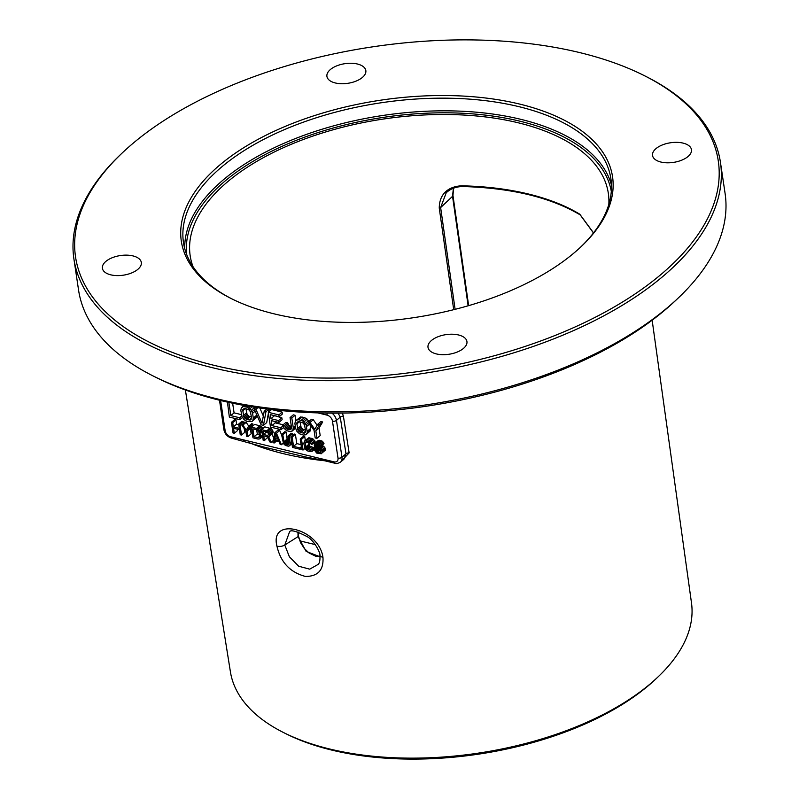 <?xml version="1.0" encoding="UTF-8"?>
<svg xmlns="http://www.w3.org/2000/svg" width="799" height="799" viewBox="0 0 799 799"><rect width="100%" height="100%" fill="white"/><g stroke="black" fill="none" stroke-linecap="round" stroke-linejoin="round"><path stroke-width="1.2" d="M73.907 258.926L78.562 290.067A326.851 164.904 -8.5 0 0 153.738 376.269A326.851 164.904 -8.5 0 0 668.713 306.576A326.851 164.904 -8.5 0 0 678.401 297.857A326.851 164.904 -8.5 0 0 725.092 193.448L720.438 162.297A326.851 164.904 -8.5 0 0 645.262 76.105L643.555 75.256A324.933 163.935 171.5 0 1 662.241 273.408A324.933 163.935 -8.5 0 1 221.323 367.021A324.933 163.935 -8.5 0 1 121.977 153.198L120.599 154.507A326.851 164.904 -8.5 0 0 73.907 258.926A326.851 164.904 -8.5 0 0 312.519 380.484A326.851 164.904 -8.5 0 0 664.059 275.435A326.851 164.904 -8.5 0 0 720.438 162.297M643.555 75.256A324.933 163.935 171.5 0 0 131.605 144.529A324.933 163.935 -8.5 0 0 121.977 153.198M678.401 297.857L675.644 300.484A323.016 162.966 171.5 0 1 666.066 309.093A323.016 162.966 -8.5 0 1 157.143 377.967L153.738 376.269M185.378 389.982L230.422 671.879A233.098 117.603 -8.5 0 0 283.945 732.753A233.098 117.603 -8.5 0 0 651.205 683.055A233.098 117.603 -8.5 0 0 658.106 676.833A233.098 117.603 -8.5 0 0 691.495 602.965L652.154 320.219M340.554 462.092L349.143 452.883L343.4 416.189L342.352 413.093M276.923 546.067C269.423 516.334 318.901 528.309 322.946 557.243C323.805 570.017 317.982 576.419 305.468 576.449C290.127 572.404 280.619 562.276 276.923 546.067A5.763 2.936 -8.9 0 0 284.774 545.018L289.478 532.044C290.277 529.397 296.359 531.035 307.725 536.938C314.886 541.432 320.489 553.168 319.9 555.195C320.219 559.969 319.64 563.035 318.172 564.394L309.712 569.158L298.696 566.241L289.388 556.783L284.774 545.018L298.037 536.648L306.117 551.39L320.079 556.783M297.967 531.964L298.037 536.648A1.438 0.739 171.1 0 0 298.436 536.029L300.624 542.771L304.309 548.484L309.063 552.988L315.585 556.164L320.059 556.543M608.828 204.434A211.395 106.657 -8.5 0 0 608.399 193.797A211.395 106.657 -8.5 0 0 454.521 114.656A211.395 106.657 -8.5 0 0 226.646 182.581A211.395 106.657 -8.5 0 0 190.262 256.289A211.395 106.657 -8.5 0 0 192.968 266.586M580.693 247.041A216.08 109.014 171.5 0 0 610.875 178.676A216.08 109.014 171.5 0 0 453.143 98.307A216.08 109.014 171.5 0 0 220.734 167.76A216.08 109.014 -8.5 0 0 183.47 242.546A216.08 109.014 -8.5 0 0 232.319 299.106M574.93 252.204A217.997 109.982 -8.5 0 0 581.392 246.392A217.997 109.982 -8.5 0 0 514.736 102.931A217.997 109.982 -8.5 0 0 218.926 165.743A217.997 109.982 -8.5 0 0 231.46 298.686A217.997 109.982 -8.5 0 0 574.93 252.204M102.662 269.303A19.675 9.928 171.5 0 1 102.402 268.274A19.675 9.928 171.5 0 1 119.361 255.72A19.675 9.928 171.5 0 1 141.053 261.433A19.675 9.928 171.5 0 1 141.323 262.462A19.675 9.928 171.5 0 1 124.364 275.016A19.675 9.928 171.5 0 1 102.662 269.303M450.996 353.907A19.675 9.928 171.5 0 1 428.004 347.355A19.675 9.928 171.5 0 1 443.944 334.991A19.675 9.928 171.5 0 1 466.936 341.543A19.675 9.928 171.5 0 1 450.996 353.907M691.195 148.644A19.675 9.928 171.5 0 1 691.455 149.673A19.675 9.928 171.5 0 1 674.496 162.227A19.675 9.928 171.5 0 1 652.803 156.514A19.675 9.928 171.5 0 1 652.533 155.485A19.675 9.928 171.5 0 1 669.492 142.931A19.675 9.928 171.5 0 1 691.195 148.644M342.851 64.04A19.675 9.928 171.5 0 1 365.842 70.582A19.675 9.928 171.5 0 1 349.912 82.946A19.675 9.928 171.5 0 1 326.921 76.404A19.675 9.928 171.5 0 1 342.851 64.04M463.05 185.847A210.666 106.287 171.5 0 1 579.774 214.192L593.547 232.879M453.702 309.682L439.25 208.06C439.45 187.505 457.517 185.648 463.05 185.837L463.38 186.547C511.789 188.015 550.731 197.463 580.194 214.881L593.477 232.968M455.11 309.333L440.639 207.57L446.251 192.709M579.774 214.192A1.438 1.059 121.2 0 0 580.184 214.871M453.373 188.264L452.544 196.324L468.124 305.797M658.106 676.833L656.019 678.82A230.192 116.135 171.5 0 1 649.197 684.963A230.192 116.135 171.5 0 1 286.521 734.041L283.945 732.753M315.305 544.618L299.785 540.853M343.4 416.189A2.876 1.468 -8.9 0 0 340.254 417.128L338.117 413.133M251.445 417.068L248.729 416.109L247.031 414.182L245.922 408.698M305.528 430.202L302.811 429.243L301.113 427.315L300.005 421.832M259.455 434.526L257.308 434.007L256.669 429.762L258.816 431.59L259.595 436.813L257.887 437.702L254.062 436.773L252.874 428.843L256.699 429.772M220.624 400.499L225.128 430.661A5.763 3.865 -130.5 0 0 230.571 436.723L321.168 458.726A2.876 1.558 103.7 0 0 322.097 460.134L334.971 463.26C335.93 463.919 337.777 463.54 340.524 462.112A8.639 5.803 -130.5 0 0 341.972 457.258L336.459 420.374A8.639 5.803 -130.5 0 0 331.984 413.133M241.458 414.641L234.077 412.853L232.639 403.215M251.845 421.632L252.834 420.664L253.293 418.057L252.594 413.343L251.286 410.306L247.141 407.18L243.365 406.561L241.298 407.88L240.839 410.486L242.067 416.838L244.204 419.775L246.991 421.363L251.845 421.632L256.079 417.897L256.309 413.772M254.931 408.259L254.182 407.14M263.45 425.358L265.947 411.745L264.189 411.315L261.992 423.19L255.96 409.318L254.192 408.888L261.103 424.788L263.45 425.358L266.696 422.591L268.424 413.153M268.634 412.034L269.143 409.238M263.32 416.009L259.825 407.989M283.176 424.778L275.236 422.851L275.036 421.512M278.881 422.451L278.601 420.564L270.951 418.716L270.342 414.631L279.161 416.768L278.881 414.891L268.304 412.314L270.501 427.075L281.088 429.642L280.809 427.755L271.99 425.617L271.241 420.594L278.881 422.451L282.127 419.675L281.837 417.797L274.137 415.55M279.161 416.768L282.407 414.002L282.127 412.114L271.54 409.547L268.304 412.314M291.425 426.776L288.908 425.258L287.69 422.851L285.932 422.421L282.686 425.188L283.995 428.234L286.621 430.681L290.736 431.68L292.814 430.371L293.273 427.765L291.815 418.027L290.047 417.597L291.505 427.335L290.956 429.313L289.038 429.762L286.641 428.873L284.454 425.617L282.686 425.188M291.825 431.34L295.58 428.064M295.85 420.554L295.061 415.26L293.293 414.831L290.047 417.597M309.013 421.393L305.977 418.217L300.694 416.928L295.38 421.013L294.921 423.62L295.62 428.334L296.928 431.37L299.555 433.827L303.43 435.065L305.927 434.766L307.315 432.688L306.147 424.838L302.741 420.983L298.866 419.745L296.369 420.044M305.927 434.766L310.162 431.031L310.621 428.414L310.052 424.589M316.943 438.351L320.189 435.585L319.061 428.044L322.686 421.972L320.918 421.542L317.682 424.309L314.746 429.353L310.042 422.451L308.274 422.032L314.057 430.391L315.186 437.922L316.943 438.351L315.825 430.821L319.44 424.738L317.682 424.309M317.113 425.288L313.278 419.685L311.52 419.255L308.274 422.032M234.317 433.288L233.568 428.304L239.51 429.742L240.259 434.736L241.528 435.046L239.94 424.389L238.661 424.079L239.31 428.384L233.368 426.946L232.719 422.631L231.45 422.321L233.038 432.978L234.317 433.288L237.553 430.521L237.363 429.223M241.528 435.046L244.774 432.269L244.214 428.524M243.425 423.27L243.176 421.612L241.907 421.313L238.661 424.079M238.751 424.698L236.604 424.169L235.965 419.865L234.686 419.555L231.45 422.321M247.9 436.594L251.146 433.817L250.327 428.374L252.943 423.989L251.675 423.68L248.429 426.446L246.312 430.092L242.906 425.108L241.638 424.798L245.812 430.841L246.621 436.284L247.9 436.594L247.081 431.15L249.707 426.756L248.429 426.446M248.769 426.167L246.152 422.341L244.884 422.032L241.638 424.798M263.031 428.424L260.834 426.127L254.641 424.399L251.405 427.175L252.993 437.832L258.087 439.07L259.895 438.851L260.903 437.343L259.495 430.671L256.499 428.414L251.405 427.175M273.797 438.032L271.94 434.117M269.343 436.334L273.088 432.808L272.749 430.541L271.021 428.594L264.829 426.876L261.593 429.642L263.181 440.299L264.459 440.609L263.74 435.854L267.355 436.723L269.762 441.897L271.251 442.266L268.564 436.584L269.952 434.956L268.734 432.259L266.686 430.881L261.593 429.642M264.459 440.609L267.615 437.293M281.598 434.876L279.69 430.481L277.992 430.072L274.756 432.848L272.948 442.676L274.217 442.986L274.666 440.469L278.911 441.497L280.169 444.424L281.438 444.733L276.454 433.258L274.756 432.848M292.674 435.235L292.434 433.577L291.156 433.268L287.91 436.044L288.968 443.065L288.559 444.504L287.181 444.823L284.214 442.786L282.816 434.806L281.548 434.496L283.535 443.715L285.443 445.492L288.409 446.212L289.907 445.263L290.237 443.375L289.188 436.354L287.91 436.044M288.719 441.428L287.111 439.06L286.062 432.029L284.784 431.72L281.548 434.496M301.063 444.634L296.789 443.595L295.4 434.296L294.132 433.987L290.886 436.763L292.474 447.42L300.124 449.278L299.915 447.909L293.553 446.371L292.154 437.073L290.886 436.763M305.308 440.349L304.739 436.574L303.47 436.264L300.224 439.031L301.822 449.687L303.091 449.997L301.503 439.34L300.224 439.031M314.646 446.621L310.711 450.316L307.096 449.438L305.518 447.09L305.408 442.256L308.704 442.406L311.88 444.484L309.603 441.527L304.789 440.798L303.74 443.375L305.188 448.978L307.096 450.746L310.092 451.695L312.619 450.776L312.659 449.697L311.39 449.388M313.538 447.56L309.642 446.062L308.464 442.346M311.88 444.484L315.126 441.717L312.838 438.751L308.813 437.772L304.789 440.798M311.91 451.485L315.865 447.959M320.769 446.421L324.004 443.655L320.878 440.489L318.222 440.499L314.257 443.964L314.317 445.732L315.655 447.8L319.61 449.637L320.838 451.026L320.619 452.284L319.23 452.604L316.654 451.765L315.595 450.197L314.327 449.887L316.644 453.073L321.248 453.752L322.247 452.244L322.077 451.115L320.539 448.988L316.574 447.15L315.555 445.812L315.605 444.733L316.774 444.364L320.769 446.421L319.68 444.634L317.632 443.255L314.976 443.265M321.248 453.752L325.493 449.477L324.764 447.33L322.147 445.243M227.435 402.087L229.353 417.078L239.94 419.645L239.66 417.767L230.841 415.62L228.913 402.756L227.156 402.326M234.077 412.853L230.841 415.62M241.777 415.949L239.66 417.767M242.437 417.507L239.94 419.645M245.063 408.489L248.639 409.657L250.347 411.585L251.535 417.627L250.187 420.024L246.711 419.475L243.785 416.948L242.706 409.727L245.063 408.489M299.146 421.622L302.721 422.801L304.429 424.718L305.618 430.761L304.269 433.158L300.794 432.619L297.867 430.092L296.789 422.871L298.017 421.652L299.146 421.622M267.575 435.475L263.54 434.486L263.031 431.09L267.735 432.449L268.644 434.416L267.575 435.475L268.614 434.576M275.735 433.957L278.561 440.539L274.736 439.61L275.735 433.957M245.792 405.742L244.784 406.611M244.574 405.532L243.365 406.561M248.309 406.182L247.141 407.18M250.227 406.501L248.659 407.85M252.194 406.821L249.927 408.758M254.531 407.53L251.286 410.306M254.501 409.617L252.065 411.705M255.171 411.145L252.594 413.343M256.539 415.28L253.293 418.057M256.479 416.778L253.233 419.555M256.079 417.897L252.834 420.664M244.015 405.433L242.287 406.911M244.124 408.519L242.706 409.727M245.353 408.559L242.596 410.916M246.541 412.853L243.305 415.63M247.031 414.182L243.785 416.948M247.75 415.27L244.514 418.037M248.729 416.109L245.483 418.876M249.957 416.708L246.711 419.475M251.505 417.967L249.058 420.054M251.256 419.105L250.187 420.024M268.923 409.208L265.947 411.745M255.92 407.41L254.192 408.888M257.847 407.7L255.96 409.318M266.946 408.958L264.189 411.315M282.926 425.947L280.809 427.755M275.236 422.851L271.99 425.617M283.585 427.505L281.088 429.642M282.127 412.114L278.881 414.891M274.197 415.939L270.951 418.716M281.837 417.797L278.601 420.564M287.69 422.851L284.454 425.617M288.179 424.179L284.933 426.946M288.908 425.258L285.662 428.034M289.877 426.107L286.641 428.873M291.106 426.706L287.86 429.472M291.475 427.675L289.038 429.762M291.236 428.823L290.167 429.732M295.061 415.26L291.815 418.027M295.28 426.047L293.273 427.765M295.47 427.325L293.213 429.263M295.57 428.014L292.814 430.371M302.112 416.968L298.866 419.745M300.694 416.928L297.448 419.695M304.459 417.547L301.223 420.314M305.977 418.217L302.741 420.983M307.245 419.125L304.01 421.902M308.614 420.664L305.368 423.44M308.704 422.651L306.147 424.838M309.613 423.969L306.676 426.476M310.621 428.414L307.375 431.19M310.561 429.912L307.315 432.688M310.162 431.031L306.916 433.797M298.207 421.652L296.789 422.871M299.435 421.692L296.679 424.049M300.624 425.987L297.388 428.763M301.113 427.315L297.867 430.092M301.832 428.404L298.596 431.17M302.811 429.243L299.565 432.009M304.039 429.842L300.794 432.619M305.588 431.1L303.141 433.188M305.338 432.249L304.269 433.158M322.686 421.972L319.44 424.738M319.061 428.044L315.825 430.821M313.278 419.685L310.042 422.451M235.965 419.865L232.719 422.631M236.604 424.169L233.368 426.946M243.176 421.612L239.94 424.389M252.943 423.989L249.707 426.756M250.327 428.374L247.081 431.15M246.152 422.341L242.906 425.108M259.735 425.637L256.499 428.414M260.834 426.127L257.588 428.893M261.752 426.786L258.506 429.552M262.731 427.894L259.495 430.671M261.682 430.281L260.055 431.68M261.882 431.62L260.434 432.858M262.392 435.026L260.943 436.264M262.531 435.954L260.903 437.343M262.601 436.444L260.614 438.152M262.621 436.524L259.895 438.851M257.308 434.007L254.062 436.773M259.645 436.204L257.887 437.702M259.465 437.023L258.696 437.682M269.932 428.114L266.686 430.881M271.021 428.594L267.785 431.37M271.97 429.482L268.734 432.259M272.749 430.541L269.503 433.318M273.058 431.28L269.822 434.047M273.198 432.189L269.952 434.956M273.088 432.808L269.842 435.585M273.358 440.469L271.251 442.266M266.526 431.939L263.54 434.486M279.69 430.481L276.454 433.258M283.246 443.195L281.438 444.733M276.614 440.938L274.217 442.986M277.243 437.472L274.736 439.61M291.685 442.137L290.237 443.375M292.434 433.577L289.188 436.354M291.825 443.065L290.197 444.464M291.905 443.555L289.907 445.263M291.915 443.635L289.188 445.962M286.062 432.029L282.816 434.806M287.111 439.06L283.865 441.827M287.46 440.019L284.214 442.786M287.99 440.798L284.744 443.575M288.689 441.408L285.443 444.184M288.868 442.446L286.332 444.614M288.938 443.315L287.181 444.823M288.769 444.144L288 444.803M295.4 434.296L292.154 437.073M296.789 443.595L293.553 446.371M301.363 446.671L299.915 447.909M301.573 448.029L300.124 449.278M304.898 448.449L303.091 449.997M304.739 436.574L301.503 439.34M315.315 447.43L312.659 449.697M315.865 448.009L312.619 450.776M308.813 437.772L305.568 440.549M309.832 437.802L306.596 440.579M311.75 438.271L308.504 441.038M312.838 438.751L309.603 441.527M313.757 439.41L310.511 442.187M314.746 440.529L311.5 443.295M306.117 441.957L305.088 442.836M307.006 441.987L305.008 443.685M308.764 444.324L305.518 447.09M309.113 445.273L305.867 448.049M309.642 446.062L306.397 448.828M310.342 446.671L307.096 449.438M311.23 447.1L307.985 449.877M313.138 447.57L309.892 450.336M311.32 449.797L310.711 450.316M316.644 444.374L315.495 445.363M317.153 444.454L315.555 445.812M318.062 444.673L315.875 446.541M318.851 445.203L316.574 447.15M319.3 445.782L317.253 447.54M320.309 446.311L318.521 447.839M322.856 445.562L319.62 448.329M323.775 446.222L320.539 448.988M324.764 447.33L321.518 450.097M325.323 448.339L322.077 451.115M325.493 449.477L322.247 452.244M325.203 450.276L321.957 453.053M316.254 448.239L314.327 449.887M317.243 448.788L315.595 450.197M318.102 449.058L315.915 450.926M319.31 449.487L316.654 451.765M320.069 450.027L317.533 452.194M320.868 451.215L319.23 452.604M320.818 451.924L320.049 452.584M319.001 440.249L315.755 443.026M319.81 440.229L316.574 442.996M320.878 440.489L317.632 443.255M321.967 440.968L318.731 443.745M322.926 441.857L319.68 444.634M323.695 442.916L320.449 445.692M340.524 462.112L343.93 459.205L345.987 453.822L340.254 417.128L336.459 420.374A2.876 1.448 -8.5 0 1 332.484 421.193A5.763 3.865 -130.5 0 0 327.051 415.13L317.852 412.893M230.571 436.723A2.876 1.558 103.7 0 0 231.51 438.132L264.339 447.17L305.338 456.898L322.107 460.134M243.435 439.849A2.876 1.558 103.7 0 0 244.364 441.258M324.724 460.773A236.134 119.131 171.5 0 1 248.08 442.217M322.946 557.243A5.763 2.936 171.1 0 1 319.91 555.225M186.776 254.841A214.641 108.294 -8.5 0 1 223.99 181.942A214.641 108.294 171.5 0 1 453.512 112.919A214.641 108.294 171.5 0 1 611.305 191.39M184.779 248.829A216.08 109.014 -8.5 0 1 222.631 180.424A216.08 109.014 171.5 0 1 448.928 110.851A216.08 109.014 171.5 0 1 611.455 185.058M439.25 208.06A1.438 0.719 -8.1 0 0 440.649 207.57L452.544 196.324A2.876 1.438 171.9 0 0 452.953 195.385M225.128 430.661A2.876 1.448 171.5 0 1 223.9 429.702C224.859 433.987 227.395 436.793 231.51 438.132M321.168 458.726L334.032 461.852A5.763 3.865 -130.5 0 0 337.997 458.077L332.484 421.193M327.051 415.13A2.876 1.558 -76.3 0 1 327.23 413.093M337.997 458.077A2.876 1.448 -8.5 0 0 341.972 457.258L345.987 453.822A2.876 1.468 -8.9 0 1 349.143 452.883M334.032 461.852A2.876 1.558 103.7 0 0 334.971 463.26M298.297 532.054L298.436 536.019M445.922 193.028L445.962 192.988C450.526 188.654 456.349 186.497 463.38 186.547M453.572 188.184L452.963 195.415L468.643 305.637M219.495 400.229L223.9 429.702"/></g></svg>
